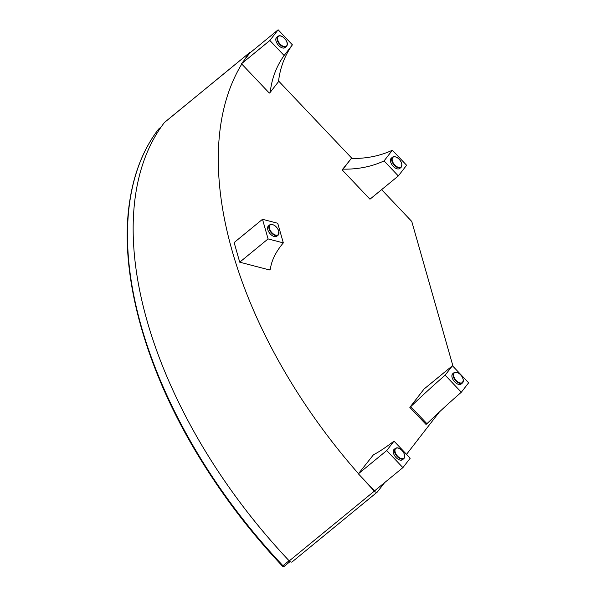 <?xml version="1.0" encoding="UTF-8"?>
<svg xmlns="http://www.w3.org/2000/svg" width="596" height="596" viewBox="0 0 596 596"><rect width="100%" height="100%" fill="white"/><g stroke="black" fill="none" stroke-linecap="round" stroke-linejoin="round"><path stroke-width="0.89" d="M158.305 129.466A1.475 1.214 37.4 0 1 158.424 129.265L158.424 129.265A1.475 1.214 37.4 0 1 158.588 129.094A1.475 0.827 -129.4 0 1 158.663 129.019L158.663 129.019A1.475 0.827 -129.4 0 1 158.752 128.959M284.493 566.125A1.475 0.827 -129.4 0 1 284.419 566.2L284.419 566.2A1.475 0.827 -129.4 0 1 282.958 565.723L282.407 566.073A1.475 1.475 0 0 0 284.419 566.2L290.043 561.588L284.493 566.125M270.219 92.335L269.31 93.08L241.499 63.75L269.861 40.483L284.121 55.517L292.398 44.834A109.172 89.586 -142.2 0 0 278.503 81.652L270.219 92.335A109.172 89.586 -142.2 0 1 284.121 55.517M269.861 40.483L278.138 29.8L292.398 44.834M241.499 63.75L249.776 53.059L278.138 29.8M281.141 36.125A6.653 3.74 50.6 0 0 277.907 36.311C279.189 35.417 280.805 35.581 282.742 36.81C289.522 42.584 286.892 45.572 286.713 46.212L285.141 47.583A6.653 3.74 -129.4 0 1 278.034 44.812A6.653 3.74 -129.4 0 1 276.708 37.295L277.907 36.311A6.653 3.74 50.6 0 0 279.241 43.821A6.653 3.74 50.6 0 0 286.341 46.6A6.653 3.74 50.6 0 0 286.676 46.257A6.653 3.74 50.6 0 0 287.16 43.463M283.324 242.892A109.172 55.212 164.1 0 0 270.368 269.191L269.459 269.936L239.726 262.18L268.088 238.921L283.324 242.892L277.736 223.269L262.501 219.298L268.088 238.921M239.726 262.18L234.139 242.557L262.501 219.298M272.916 224.722A6.653 3.74 50.6 0 0 269.675 224.908C273.393 223.753 276.447 225.832 278.846 231.151L278.116 235.196L276.909 236.18A6.653 3.74 -129.4 0 1 269.802 233.409A6.653 3.74 -129.4 0 1 268.476 225.891L269.675 224.908A6.653 3.74 50.6 0 0 271.009 232.418A6.653 3.74 50.6 0 0 278.116 235.196A6.653 3.74 50.6 0 0 278.928 232.06M398.322 175.947L406.599 165.256L392.347 150.229A109.172 89.586 37.8 0 1 351.327 158.447L342.141 169.875L369.96 199.206L398.322 175.947L384.062 160.913A109.172 89.586 37.8 0 1 343.05 169.13L342.141 169.875M351.327 158.447L343.05 169.13M392.347 150.229L384.062 160.913M395.759 156.986A6.653 3.74 50.6 0 0 392.526 157.173C395.409 155.921 398.217 157.411 400.959 161.635L401.898 164.407L400.959 167.461L399.76 168.445A6.653 3.74 -129.4 0 1 392.92 165.993A6.653 3.74 -129.4 0 1 390.983 158.506A6.653 3.74 -129.4 0 1 391.319 158.156L392.526 157.173A6.653 3.74 50.6 0 0 392.19 157.515A6.653 3.74 50.6 0 0 394.127 165.01A6.653 3.74 50.6 0 0 400.959 167.461A6.653 3.74 50.6 0 0 401.771 164.325M410.748 406.636L409.839 407.381L426.028 424.441L426.937 423.696L410.748 406.636A109.172 11.503 -43.5 0 1 445.145 375.16L461.326 392.228A109.172 11.503 -43.5 0 0 426.937 423.696M409.839 407.381L424.069 389.017L452.438 365.75L445.145 375.16M452.438 365.75L468.62 382.818L461.326 392.228M457.207 372.537A6.653 3.74 50.6 0 0 453.973 372.724C456.856 371.472 459.665 372.962 462.407 377.186L463.345 379.957L462.407 383.012L461.207 383.995A6.653 3.74 -129.4 0 1 454.659 381.857A6.653 3.74 -129.4 0 1 452.766 373.714L453.973 372.724A6.653 3.74 50.6 0 0 455.858 380.874A6.653 3.74 50.6 0 0 462.407 383.012A6.653 3.74 50.6 0 0 463.226 379.875M373.498 454.711L358.36 473.82L386.722 450.561L394.016 441.144A109.172 11.503 136.5 0 1 373.498 454.711M358.36 473.82L374.541 490.888L402.903 467.622L410.197 458.212L394.016 441.144M402.903 467.622L386.722 450.561M398.575 448.207A6.653 3.74 50.6 0 0 395.342 448.393C397.256 447.253 399.484 447.939 402.024 450.442C404.87 453.802 405.451 456.551 403.775 458.682L402.576 459.665A6.653 3.74 -129.4 0 1 395.468 456.894A6.653 3.74 -129.4 0 1 394.135 449.377L395.342 448.393A6.653 3.74 50.6 0 0 396.668 455.903A6.653 3.74 50.6 0 0 403.775 458.682A6.653 3.74 50.6 0 0 404.595 455.545M453.057 366.406L411.762 221.451L381.604 189.647M352.027 158.454L278.578 81.004M250.596 52.396A2.958 1.661 50.6 0 0 249.635 52.604A2.958 1.661 50.6 0 0 249.486 52.761A375.093 210.693 50.6 0 0 244.04 60.464M292.316 561.715A2.958 1.661 -129.4 0 1 292.167 561.872A2.958 1.661 -129.4 0 1 289.246 560.91A375.093 210.693 -129.4 0 1 164.377 122.56A2.958 1.661 -129.4 0 1 164.533 122.404A2.958 1.661 -129.4 0 1 164.719 122.284M241.782 64.048A375.093 210.693 50.6 0 0 358.472 473.678M362.003 477.664A375.093 210.693 50.6 0 0 374.355 491.111A2.958 1.661 50.6 0 0 377.268 492.072A2.958 1.661 50.6 0 0 377.417 491.916L384.629 482.618M406.532 454.346L439.349 412M289.067 560.717L282.958 565.723A373.61 209.859 -129.4 0 1 158.588 129.094L161.129 127.008M286.661 45.795A6.288 3.531 -129.4 0 1 278.302 41.452A6.288 3.531 -129.4 0 1 282.117 36.535A6.288 3.531 -129.4 0 1 286.661 45.795M278.727 231.062A6.288 3.531 -129.4 0 1 273.117 233.774A6.288 3.531 -129.4 0 1 270.547 224.744A6.288 3.531 -129.4 0 1 278.727 231.062M392.675 157.59A6.288 3.531 -129.4 0 1 401.033 161.933A6.288 3.531 -129.4 0 1 397.219 166.85A6.288 3.531 -129.4 0 1 392.675 157.59M456.223 380.516A6.288 3.531 -129.4 0 1 455.798 372.329A6.288 3.531 -129.4 0 1 463.248 380.181A6.288 3.531 -129.4 0 1 456.223 380.516M401.995 450.502A6.288 3.531 -129.4 0 1 402.419 458.689A6.288 3.531 -129.4 0 1 394.969 450.837A6.288 3.531 -129.4 0 1 401.995 450.502M249.486 52.761L164.377 122.56M374.355 491.111L289.246 560.91M161.158 126.97L158.663 129.019A1.475 1.475 0 0 0 158.424 129.265C143.927 148.329 134.458 171.685 130.002 199.325C118.053 271.128 144.56 368.723 200.39 459.114C223.873 497.31 251.214 532.966 282.407 566.073M249.635 52.604L164.533 122.404M377.268 492.072L292.167 561.872"/></g></svg>
